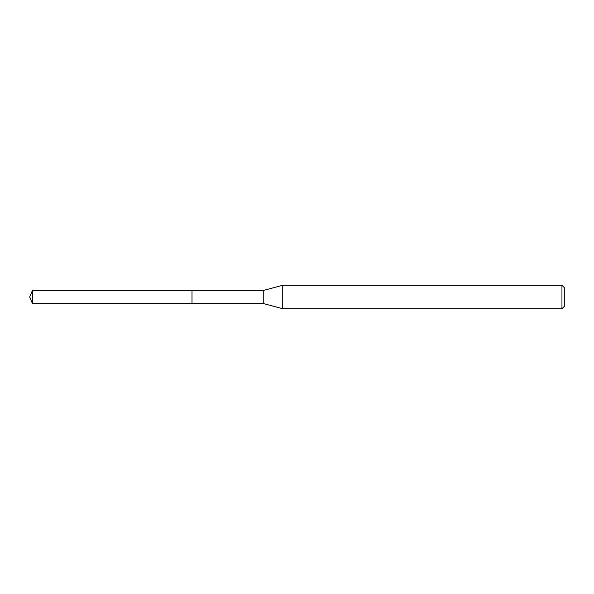 <?xml version="1.0" encoding="UTF-8"?>
<svg xmlns="http://www.w3.org/2000/svg" width="594" height="594" viewBox="0 0 594 594"><rect width="100%" height="100%" fill="white"/><g stroke="black" fill="none" stroke-linecap="round" stroke-linejoin="round"><path stroke-width="0.89" d="M32.455 303.645L29.7 297L32.455 290.355L32.455 303.645L192.011 303.645L192.011 290.355L192.011 303.645L263.758 303.645L263.758 290.355L282.737 285.269L561.954 285.269L564.3 287.615L564.3 306.385L564.3 287.615M32.455 290.355L263.758 290.355M282.737 285.269L282.737 308.732L561.954 308.732L561.954 285.269M561.954 308.732L564.3 306.385M263.758 303.645L282.737 308.732"/></g></svg>
